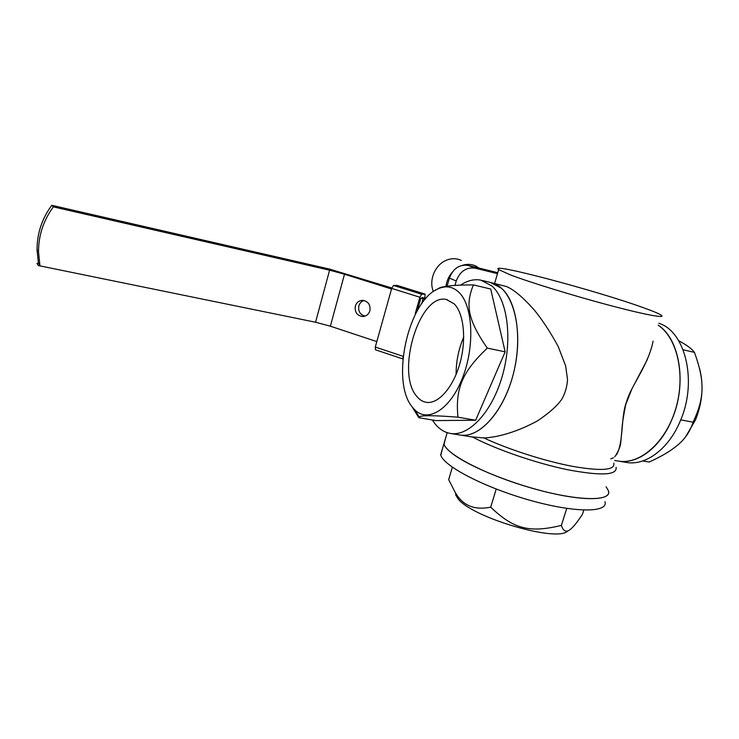 <?xml version="1.0" encoding="UTF-8"?>
<svg xmlns="http://www.w3.org/2000/svg" width="739" height="739" viewBox="0 0 739 739"><rect width="100%" height="100%" fill="white"/><g stroke="black" fill="none" stroke-linecap="round" stroke-linejoin="round"><path stroke-width="1.11" d="M447.067 286.196L449.414 278.076C453.099 268.506 459.353 264.285 468.147 265.403L497.763 272.709M449.414 278.076L456.231 280.996C459.972 271.315 466.281 267.028 475.159 268.155L497.486 273.661M456.231 280.996L454.956 285.402M470.882 436.804L483.925 437.95C497.495 437.331 516.977 432.121 537.743 420.731C549.52 412.741 557.576 405.517 561.908 399.051C565.252 393.009 567.127 386.479 567.534 379.44L565.603 365.768L558.241 346.591C550.573 332.476 542.722 320.43 534.666 310.463C523.332 297.623 513.974 289.66 506.594 286.584L491.777 282.778M643.614 307.775C596.539 290.649 487.315 261.671 498.677 269.606L510.104 274.769C528.948 282.002 571.663 295.221 607.874 304.884C644.168 314.583 666.107 318.675 661.405 315.294C659.253 313.761 653.331 311.258 643.614 307.775M494.142 283.582L490.271 282.409L501.55 288.302C517.402 302.122 522.732 341.704 512.275 377.823C501.947 414.016 478.604 438.227 460.175 435.049C480.027 438.624 505.384 409.785 514.326 369.805C523.48 329.871 513.356 290.76 494.142 283.582M459.63 434.957L460.175 435.049L459.63 434.957M608.474 490.89C611.384 500.054 587.376 501.559 550.232 492.941C513.152 484.387 471.048 467.399 453.709 454.587C448.046 450.421 444.776 446.864 443.88 443.908L445.321 439.031L444.047 444.388C447.381 455.002 487.934 475.787 533.078 488.516C578.267 501.365 612.206 501.642 608.474 490.89L606.1 486.779M472.627 437.072C495.693 449.284 535.83 463.177 567.811 469.764C601.297 476.045 617.388 475.214 616.086 467.27M617.85 461.007L618.478 461.108C639.956 464.785 665.765 442.522 675.714 408.815C685.838 375.181 677.414 338.092 658.209 325.215C679.834 338.887 687.279 383.966 672.074 419.096C660.564 447.483 637.517 464.517 618.478 461.108L626.589 462.448C645.738 465.866 668.878 448.942 680.397 420.694C697.671 381.361 685.321 331.294 658.837 323.276M647.392 359.431L631.928 388.89L625.73 404.566C623.291 416.731 621.998 425.442 621.859 430.708L620.88 440.952C620.76 445.746 618.728 451.03 614.765 456.785M613.527 457.727L610.811 458.901M613.832 463.15C615.236 470.263 601.444 471.325 572.457 466.337C544.569 461.062 508.044 449.294 483.925 437.95M616.502 454.836L616.511 454.827C623.873 441.922 620.649 416.537 626.626 401.637C630.478 386.737 648.583 364.854 653.073 341.187L653.073 341.169M364.983 316.144C360.069 314.657 358.027 311.239 358.858 305.891C359.699 303.156 361.408 301.355 363.985 300.487M369.879 310.796C370.655 304.754 368.216 301.272 362.563 300.339C358.951 300.551 356.54 302.473 355.32 306.094C354.572 312.227 357.076 315.71 362.84 316.532C366.35 316.237 368.696 314.324 369.879 310.796M391.818 287.998L329.659 269.125L51.758 205.303C41.901 218.726 36.987 233.635 37.042 250.022L38.419 263.186L39.906 265.264L38.52 251.99C38.474 235.464 43.425 220.425 53.374 206.874L51.758 205.303M425.941 298.371L422.2 297.521M53.374 206.874L329.594 270.178L344.503 274.224L330.361 326.195L315.562 322.232L38.419 265.569L36.95 263.49L38.419 263.186M330.361 326.195L376.816 341.594M38.419 265.569L39.906 265.264M417.286 310.694L420.851 298.187L425.101 299.341M344.503 274.224L391.531 288.986M421.664 303.775L423.059 298.879M397.268 285.457L425.119 294.14L424.768 298.103M420.851 298.187L423.586 298.066M419.9 297.244L421.664 294.233L393.508 285.439L391.698 288.404L419.9 297.244L415.244 313.595L415.734 313.558M425.008 294.122L421.664 294.233M402.921 358.886L403.097 356.309L375.292 347.044L375.504 349.769M393.508 285.439L397.092 285.411M375.292 347.044L391.698 288.404M461.404 260.488C456.73 258.234 451.788 258.133 446.587 260.156C435.123 264.488 428.444 280.515 433.46 291.526M452.166 272.303C448.712 276.395 446.642 281.079 445.95 286.372M479.001 268.081L476.027 266.169C471.833 264.128 467.344 263.832 462.568 265.283M460.536 285.115C467.408 280.552 474.17 278.889 480.821 280.136L491.971 286.011C507.638 299.831 512.811 339.57 502.354 375.874C492.026 412.251 468.831 436.62 450.596 433.47C444.453 432.454 439.142 429.082 434.661 423.336L432.333 419.992M412.011 406.69L418.847 417.711L435.816 420.583L475.648 420.242L505.143 351.838L490.714 289.032L473.422 284.912C455.464 284.94 444.148 285.938 439.474 287.924L435.363 290.279M418.847 417.711L419.207 417.055C420.436 415.226 433.35 415.272 457.958 417.184L475.648 420.242M457.958 417.184C455.104 388.123 462.669 371.569 487.287 348.106L505.143 351.838M487.287 348.106C467.39 319.377 465.376 304.542 473.422 284.912M412.177 406.921C390.506 381.093 408.187 300.533 438.366 288.709C445.959 285.374 452.795 286.556 458.864 292.238C472.905 305.355 475.085 345.981 462.54 377.814C450.18 409.812 427.641 423.235 414.551 409.628L412.177 406.921M416.574 396.122C419.327 399.614 422.551 401.674 426.246 402.302C438.015 404.39 452.896 388.003 459.741 363.985C466.669 340.023 463.963 313.502 454.152 303.831L446.485 299.526C419.567 292.699 395.55 372.271 416.574 396.122M463.732 337.03C458.614 348.984 456.074 361.445 456.111 374.424M625.961 462.337L626.589 462.448M678.67 340.688C685.155 344.162 689.838 347.385 692.739 350.36L694.457 352.374C705.182 382.072 704.369 397.961 693.099 422.209L680.748 419.835M694.457 352.374L683.122 349.769M693.099 422.209C689.884 432.056 684.277 440.065 676.277 446.217C669.987 451.381 660.962 456.656 649.202 462.032L642.718 460.951M685.801 436.527L695.547 419.789C702.493 402.349 703.851 385.315 699.621 368.687M567.792 530.851C558.185 542.98 471.177 517.337 457.958 498.594L455.603 494.834M583.792 510.104L582.443 514.316C577.732 521.485 574 526.251 571.256 528.607C566.739 532.893 563.441 531.812 561.372 525.383C528.644 533.429 512.903 528.45 490.705 507.139C474.272 510.547 462.346 505.467 454.956 491.906L448.665 479.639L452.36 467.196M490.705 507.139L496.22 489.061M566.748 508.414L561.372 525.383M442.181 449.672L440.841 455.261C444.056 466.281 484.414 487.426 529.475 500.137C574.572 512.977 608.576 512.866 604.982 501.716M475.159 268.155L468.147 265.403M315.562 322.232L329.594 270.178M494.594 283.453L498.677 269.606M450.596 433.47L471.602 436.925M440.684 454.762L447.197 432.666M614.691 460.489L618.478 461.108M362.84 316.532L363.671 316.458M37.042 250.022L38.52 251.99M397.203 285.43L425.073 294.131M375.32 349.75L402.912 358.969M490.271 282.409L482.318 280.497M438.366 288.709L439.474 287.924M414.551 409.628L419.207 417.055M447.344 299.72L446.485 299.526M457.958 498.594L454.956 491.906"/></g></svg>
